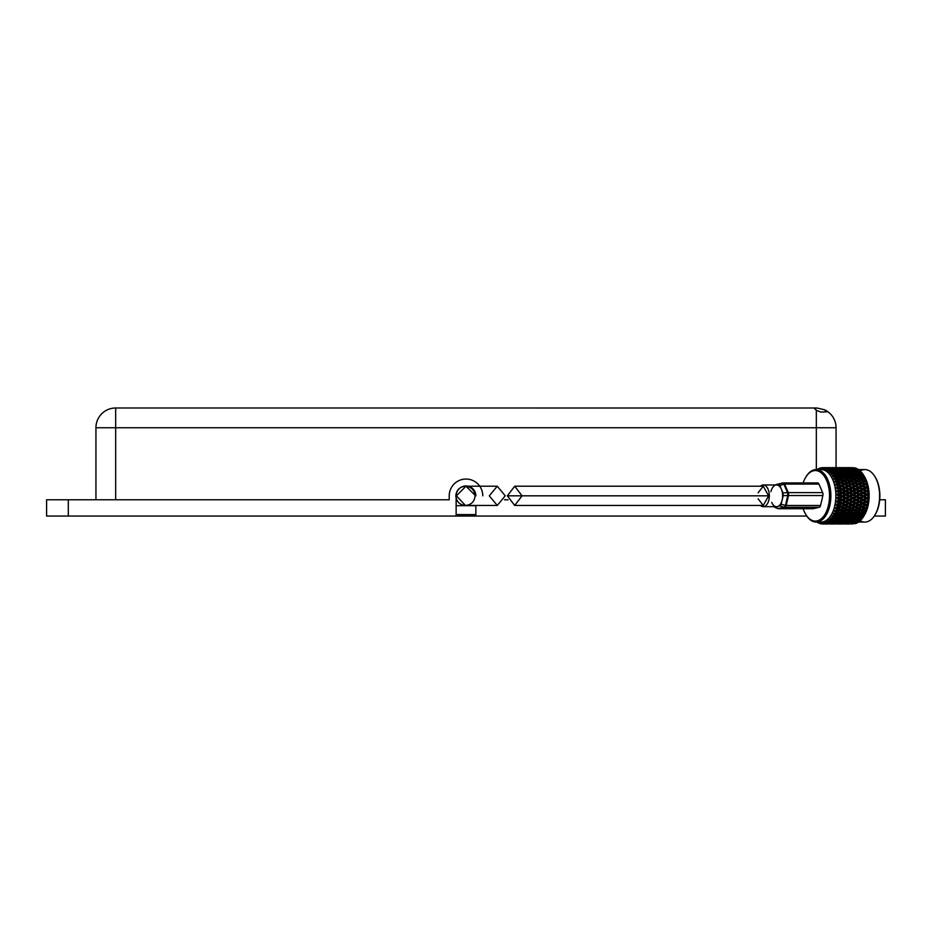 <?xml version="1.0" encoding="UTF-8"?>
<svg xmlns="http://www.w3.org/2000/svg" width="932" height="932" viewBox="0 0 932 932"><rect width="100%" height="100%" fill="white"/><g stroke="black" fill="none" stroke-linecap="round" stroke-linejoin="round"><path stroke-width="1.4" d="M820.766 412.037L816.327 410.278L814.591 408.624L817.061 408.018L824.459 409.754L826.929 411.839L820.766 412.037M456.132 495.824L456.132 495.824A9.868 9.868 0 0 1 466 485.956A9.868 9.868 0 0 1 475.868 495.824M293.3 516.06L298.729 516.06L293.3 516.06M638.7 516.06L633.271 516.06L638.7 516.06M78.183 516.06L72.754 516.06L78.183 516.06M459.092 514.581L460.571 516.06L471.429 516.06L456.132 516.06L456.132 498.236M482.776 495.824A16.776 16.776 0 0 0 466 479.048A16.776 16.776 0 0 0 449.224 495.824L449.224 499.773L46.6 499.773L46.6 516.06L456.132 516.06M838.73 467.678L836.074 467.654L836.062 427.741A19.735 19.735 0 0 0 824.459 409.754M95.938 499.773L95.938 427.741A19.735 19.735 0 0 1 115.673 407.995L816.327 408.006A19.735 19.735 0 0 1 817.061 408.018M475.868 505.447L475.868 516.06L471.429 516.06L472.908 514.581M475.868 516.06L806.774 516.06M508.022 499.773L504.515 499.773M874.274 516.06L885.4 516.06L885.4 499.773L879.703 499.773M475.868 505.692L456.132 505.692M456.132 514.581L475.868 514.581M758.112 498.83L763.238 505.447L768.632 495.824L763.238 486.213L758.112 492.818M522.048 495.824L514.709 486.213L507.358 495.824L514.709 505.447L522.048 495.824M505.226 495.824L497.257 505.447L489.3 495.824L497.257 486.213L505.226 495.824M475.623 495.824L466 486.213L456.377 495.824L465.441 505.447L497.257 505.447M777.218 508.301A2.959 1.876 -68 0 0 777.568 508.511A2.959 1.876 -68 0 0 777.952 508.592A2.959 1.876 -68 0 0 778.208 508.581L784.185 507.171A2.959 1.107 -74.4 0 0 785.455 505.435A2.959 0.932 13 0 0 786.189 505.482L820.556 505.482A2.959 1.666 90 0 1 819.24 507.288L813.263 508.697A2.959 1.666 90 0 1 813.042 508.721A2.959 1.666 90 0 1 812.821 508.697M773.304 506.111L778.208 508.581A2.959 2.435 -103.3 0 0 778.896 508.697L813.263 508.697M770.915 491.688A10.858 6.093 90 0 1 775.75 485.071A10.858 6.093 90 0 1 776.542 484.966A10.858 6.093 90 0 1 781.377 489.207A10.858 6.093 90 0 1 782.635 495.824A10.858 6.093 90 0 1 782.181 499.971A10.858 6.093 90 0 1 777.346 506.589L779.921 505.983L784.185 507.171A2.959 2.435 76.7 0 0 784.872 507.288L778.896 508.697A2.959 1.666 90 0 1 778.674 508.721A2.959 2.959 0 0 1 777.568 508.511L774.562 507.218M779.921 505.983L781.191 504.247L785.455 505.435L787.761 495.498L783.171 495.696L782.962 492.877L787.552 492.678A2.959 1.491 -23.3 0 1 788.274 492.609L822.641 492.609A2.959 1.666 90 0 1 822.991 494.414A2.959 1.666 90 0 1 822.863 495.544L820.556 505.482M760.407 486.213A10.858 6.093 90 0 1 763.238 484.966A10.858 6.093 90 0 1 769.319 495.824A10.858 6.093 90 0 1 763.238 506.682A10.858 6.093 90 0 1 760.407 505.447M774.772 507.194L777.346 506.589A10.858 6.093 90 0 1 776.542 506.682A10.858 6.093 90 0 1 771.719 502.441M779.793 485.549L778.313 484.454L782.391 483.067A2.959 1.282 -108.8 0 1 783.87 484.151A2.959 1.491 -23.3 0 1 784.593 484.081L788.274 492.609A2.959 1.666 90 0 1 788.612 494.414A2.959 1.666 90 0 1 788.495 495.544A2.959 0.932 13 0 1 787.761 495.498A2.959 0.816 -92.5 0 0 787.773 494.414A2.959 0.816 -92.5 0 0 787.552 492.678L783.87 484.151L779.793 485.549L782.962 492.877M776.146 484.966L778.313 484.454M783.171 495.696L781.191 504.247M783.497 482.951L817.434 482.951A2.959 1.666 90 0 1 817.644 482.927A2.959 1.666 90 0 1 818.96 484.081L822.641 492.609M776.822 484.384A2.959 2.435 -103.3 0 0 776.612 484.43A2.959 2.959 0 0 0 776.274 484.524L776.414 484.489A2.959 2.435 -103.3 0 1 776.612 484.43L782.6 483.009A2.959 2.435 -103.3 0 1 783.055 482.951A2.959 1.666 90 0 1 783.276 482.927A2.959 2.959 0 0 0 782.6 483.009A2.959 2.435 -103.3 0 0 782.391 483.067L776.414 484.489A2.959 2.05 -110.2 0 0 776.274 484.524L776.274 484.524A2.959 2.05 -110.2 0 0 776.146 484.582M803.151 508.721A25.257 14.178 -90 0 0 805.737 514.394A25.257 14.178 -90 0 0 823.981 515.862A25.257 14.178 -90 0 0 827.896 484.081A25.257 14.178 -90 0 0 805.737 477.254A25.257 14.178 -90 0 0 803.151 482.927M805.959 476.904A26.247 14.726 90 0 1 806.18 476.532A26.247 14.726 90 0 1 816.164 469.577A26.247 14.726 90 0 1 829.2 483.626A26.247 14.726 90 0 1 816.164 522.071A26.247 14.726 90 0 1 806.18 515.116A26.247 14.726 90 0 1 805.959 514.755M860.224 520.732A26.247 14.726 -90 0 0 864.884 522.071A26.247 14.726 -90 0 0 871.735 519.066A26.247 14.726 -90 0 0 874.868 515.116A26.247 14.726 -90 0 0 874.868 476.532A26.247 14.726 -90 0 0 864.884 469.577A26.247 14.726 -90 0 0 860.154 470.963M818.657 469.961A26.247 14.726 90 0 1 821.139 469.577A26.247 14.726 90 0 1 834.187 483.626A26.247 14.726 90 0 1 821.139 522.071A26.247 14.726 90 0 1 818.657 521.699M859.397 521.454A28.17 15.809 90 0 1 859.176 521.629L855.133 521.547L859.397 521.454M864.884 522.071L858.57 522.071A28.17 15.809 90 0 1 858.186 522.339L859.665 520.825M857.545 522.724A28.17 15.809 90 0 1 857.312 522.84L853.281 522.782L857.545 522.724M856.671 523.167A28.17 15.809 90 0 1 856.275 523.33L856.951 522.887M855.623 523.563A28.17 15.809 90 0 1 855.378 523.633L851.347 523.598L855.623 523.563M852.733 524.005L851.836 523.994M836.738 482.729A28.17 15.809 -90 0 0 836.493 481.949L839.581 482.729L836.959 483.522A28.17 15.809 -90 0 0 836.738 482.729M835.981 480.446A28.17 15.809 -90 0 0 835.41 478.99L838.544 479.712L834.792 481.122L835.853 481.343L835.177 482.263L836.493 481.949M834.792 477.603A28.17 15.809 -90 0 0 834.128 476.287L837.309 476.939L833.651 478.372L834.723 478.477L834.128 479.409L835.41 478.99M833.418 475.052A28.17 15.809 -90 0 0 832.66 473.899L835.888 474.47L832.334 475.891L833.406 475.879L832.87 476.823L834.128 476.287M831.868 472.839A28.17 15.809 -90 0 0 831.041 471.86L834.303 472.338L830.855 473.724L831.915 473.596L831.449 474.528L832.66 473.899M830.179 470.975A28.17 15.809 -90 0 0 829.294 470.194L832.579 470.567L830.179 470.975L829.224 471.907L830.284 471.662L829.876 472.571L831.041 471.86M828.373 469.507A28.17 15.809 -90 0 0 827.441 468.924L830.75 469.204L828.373 469.507L827.488 470.474L828.525 470.112L828.175 470.986L829.294 470.194M826.486 468.458A28.17 15.809 -90 0 0 825.507 468.085L828.839 468.26L826.486 468.458L825.659 469.437L826.661 468.971L826.381 469.786L827.441 468.924M824.529 467.829A28.17 15.809 -90 0 0 823.538 467.689L826.87 467.748L824.529 467.829L823.772 468.808L824.738 468.248L824.517 469.006L825.507 468.085M824.89 467.678L822.548 467.654L821.861 468.61L822.781 467.957L822.607 468.645L823.538 467.689M822.548 467.654A28.17 15.809 -90 0 0 821.546 467.736L820.696 468.703L819.95 468.843L820.568 467.922A28.17 15.809 -90 0 0 819.589 468.214L818.063 469.507L818.622 468.621A28.17 15.809 -90 0 0 817.667 469.146L816.945 470.112M865.607 494.95L865.583 494.321M852.57 520.767L857.149 520.767L854.271 521.291L851.149 519.916L847.351 521.291L845.65 520.767L850.229 520.767M838.73 520.767L843.309 520.767L840.431 521.291L837.309 519.916L833.511 521.291L831.81 520.767L836.388 520.767M816.397 521.186L817.096 522.141A28.17 15.809 -90 0 0 818.04 522.724L818.739 522.805M819.216 522.048L818.308 522.677L817.504 521.862L818.04 522.724M818.308 522.677L818.995 523.202A28.17 15.809 -90 0 0 819.962 523.563L820.766 523.598M820.673 523.609L821.092 522.759L820.23 523.4L819.368 522.654L819.962 523.563M820.23 523.4L820.952 523.819A28.17 15.809 -90 0 0 821.942 523.959L822.898 523.97M822.653 523.982L823.003 523.038L822.187 523.691L821.278 523.015L821.942 523.959M823.329 524.005L822.933 523.994A28.17 15.809 -90 0 0 823.923 523.924L823.329 524.005M824.634 523.9L824.913 522.887L824.144 523.539L823.189 522.945L823.923 523.924M824.342 523.994L828.734 523.994L827.103 523.994L827.418 523.015M825.309 523.772L824.913 523.737A28.17 15.809 -90 0 0 825.892 523.435L828.245 523.598L825.309 523.772M826.602 523.376L826.801 522.304L825.088 522.456L825.892 523.435M827.779 523.935L830.715 523.842L827.779 523.935M829.084 523.691L829.317 522.654L828.245 523.598M830.249 524.005L833.196 523.97L830.249 524.005M831.554 523.9L831.833 522.887L830.715 523.842M831.274 523.994L835.654 523.994L834.024 523.994L834.338 523.015M827.255 523.097L826.859 523.027A28.17 15.809 -90 0 0 827.802 522.514L830.167 522.782L827.255 523.097M828.513 522.421L828.641 521.314L826.94 521.547L827.802 522.514M829.748 523.493L832.672 523.248L829.748 523.493M831.018 522.957L831.193 521.862L830.167 522.782M832.229 523.772L835.165 523.598L832.229 523.772M833.523 523.376L833.721 522.304L832.672 523.248M834.699 523.935L837.635 523.842L834.699 523.935M836.004 523.691L836.249 522.654L835.165 523.598M837.157 524.005L840.105 523.97L837.157 524.005M838.474 523.9L838.753 522.887M838.183 523.994L842.575 523.994L840.944 523.994L841.258 523.015M829.142 522.002L828.734 521.897A28.17 15.809 -90 0 0 829.643 521.174L832.031 521.547L829.142 522.002M830.342 521.046L830.389 519.916L828.711 520.219L829.643 521.174M831.67 522.607L830.004 522.211L832.893 521.78L834.571 522.211L831.67 522.607M832.893 521.78L832.987 520.673L832.031 521.547M828.641 521.314L830.004 522.211M834.175 523.097L837.099 522.782L834.175 523.097M835.433 522.421L835.561 521.314L834.571 522.211M836.668 523.493L839.592 523.248L836.668 523.493M837.95 522.957L838.113 521.862L837.099 522.782M839.138 523.772L842.085 523.598L839.138 523.772M840.443 523.376L840.641 522.304L839.592 523.248M841.619 523.935L844.555 523.842L841.619 523.935M842.924 523.691L843.169 522.654L842.085 523.598M844.077 524.005L847.025 523.97L844.077 524.005M845.394 523.9L845.673 522.887L844.555 523.842M845.103 523.994L849.495 523.994L847.864 523.994L848.178 523.015M830.936 520.487L830.517 520.347A28.17 15.809 -90 0 0 831.367 519.427L833.791 519.905L830.936 520.487M832.066 519.275L832.031 518.145L830.365 518.518L831.367 519.427M834.676 520.207L834.688 519.077L833.791 519.905M830.389 519.916L831.81 520.767M836.062 522.002L834.373 521.547L837.262 521.046L838.963 521.547L836.062 522.002M837.262 521.046L837.309 519.916M832.987 520.673L834.373 521.547M838.59 522.607L836.924 522.211L839.814 521.78L841.491 522.211L838.59 522.607M839.814 521.78L839.907 520.673L838.963 521.547M835.561 521.314L836.924 522.211M841.095 523.097L844.019 522.782L841.095 523.097M842.353 522.421L842.481 521.314L841.491 522.211M843.588 523.493L846.512 523.248L843.588 523.493M844.87 522.957L845.033 521.862L844.019 522.782M846.07 523.772L848.994 523.598L846.07 523.772M847.363 523.376L847.561 522.304L846.512 523.248M848.528 523.935L851.475 523.842L848.528 523.935M849.844 523.691L850.077 522.654L848.994 523.598M852.314 523.9L852.594 522.887L851.475 523.842M832.614 518.588L832.183 518.413A28.17 15.809 -90 0 0 832.963 517.318L835.422 517.877L832.614 518.588M833.639 517.132L833.534 516.013L831.903 516.456L832.963 517.318M835.247 519.578L833.511 518.938L836.33 518.239L838.089 518.938L835.247 519.578M836.33 518.239L836.26 517.12L835.422 517.877M832.031 518.145L833.511 518.938M837.856 520.487L836.132 519.905L838.975 519.275L840.711 519.905L837.856 520.487M838.975 519.275L838.951 518.145L838.089 518.938M834.688 519.077L836.132 519.905M841.596 520.207L841.608 519.077L840.711 519.905M842.982 522.002L841.293 521.547L844.182 521.046L845.872 521.547L842.982 522.002M844.182 521.046L844.229 519.916L843.309 520.767M839.907 520.673L841.293 521.547M845.51 522.607L843.833 522.211L846.734 521.78L848.423 522.211L845.51 522.607M846.734 521.78L846.827 520.673L845.872 521.547M842.481 521.314L843.833 522.211M848.015 523.097L850.928 522.782L848.015 523.097M849.273 522.421L849.402 521.314L848.423 522.211M850.497 523.493L853.432 523.248L850.497 523.493M851.778 522.957L851.941 521.862L850.928 522.782M854.283 523.376L854.481 522.304L853.432 523.248M834.14 516.328L833.697 516.13A28.17 15.809 -90 0 0 834.396 514.86L836.889 515.501L834.14 516.328M835.06 514.65L834.874 513.567L833.266 514.068L834.396 514.86M836.854 517.493L835.06 516.736L837.821 515.932L839.639 516.736L836.854 517.493M837.821 515.932L837.682 514.837L836.889 515.501M833.534 516.013L835.06 516.736M839.534 518.588L837.763 517.877L840.559 517.132L842.342 517.877L839.534 518.588M840.559 517.132L840.454 516.013L839.639 516.736M836.26 517.12L837.763 517.877M842.167 519.578L840.431 518.938L843.25 518.239L844.998 518.938L842.167 519.578M843.25 518.239L843.18 517.12L842.342 517.877M838.951 518.145L840.431 518.938M844.776 520.487L843.052 519.905L845.895 519.275L847.631 519.905L844.776 520.487M845.895 519.275L845.86 518.145L844.998 518.938M841.608 519.077L843.052 519.905M848.516 520.207L848.528 519.077L847.631 519.905M844.229 519.916L845.65 520.767M849.902 522.002L848.225 521.547L851.102 521.046L852.792 521.547L849.902 522.002M851.102 521.046L851.149 519.916M846.827 520.673L848.225 521.547M852.419 522.607L850.753 522.211L853.654 521.78L855.331 522.211L852.419 522.607M853.654 521.78L853.747 520.673L852.792 521.547M849.402 521.314L850.753 522.211M856.193 522.421L856.322 521.314L855.331 522.211M835.491 513.742L835.037 513.52A28.17 15.809 -90 0 0 835.643 512.111L838.183 512.821L834.874 513.567L836.447 514.196L839.149 513.299L841.025 514.196L838.299 515.07L836.447 514.196M836.284 511.878L836.027 510.841L834.466 511.4L835.643 512.111M839.149 513.299L838.928 512.239L838.183 512.821M841.06 516.328L839.231 515.501L841.98 514.65L843.821 515.501L841.06 516.328L833.756 513.066L834.338 513.998M841.98 514.65L841.794 513.567L841.025 514.196M838.299 515.07L839.324 515.547M843.775 517.493L841.98 516.736L844.753 515.932L846.559 516.736L843.775 517.493M844.753 515.932L844.602 514.837L843.821 515.501M840.454 516.013L841.98 516.736M846.442 518.588L844.683 517.877L847.479 517.132L849.262 517.877L846.442 518.588M847.479 517.132L847.363 516.013L846.559 516.736M843.18 517.12L844.683 517.877M849.087 519.578L847.351 518.938L850.17 518.239L851.93 518.938L849.087 519.578M850.17 518.239L850.101 517.12L849.262 517.877M845.86 518.145L847.351 518.938M851.697 520.487L849.972 519.905L852.815 519.275L854.551 519.905L851.697 520.487M852.815 519.275L852.792 518.145L851.93 518.938M848.528 519.077L849.972 519.905M855.436 520.207L855.436 519.077L854.551 519.905M858.023 521.046L858.069 519.916L857.149 520.767M853.747 520.673L855.133 521.547M836.656 510.876L836.19 510.631A28.17 15.809 -90 0 0 836.68 509.093L839.278 509.874L836.027 510.841L837.647 511.377L840.28 510.387L842.225 511.377L839.557 512.344L837.647 511.377M837.309 508.849L836.983 507.882L835.468 508.476L836.68 509.093M840.28 510.387L839.988 509.396L839.278 509.874M842.412 513.742L840.536 512.821L843.204 511.878L845.114 512.821L841.794 513.567L843.367 514.196L846.081 513.299L847.945 514.196L845.219 515.07L843.367 514.196M843.204 511.878L842.947 510.841L842.225 511.377M839.557 512.344L840.536 512.821M846.081 513.299L845.848 512.239L845.114 512.821M847.98 516.328L846.151 515.501L848.889 514.65L850.73 515.501L847.98 516.328L834.874 510.282L835.526 511.214M848.889 514.65L848.702 513.567L847.945 514.196M845.219 515.07L846.279 515.559M850.695 517.493L848.901 516.736L851.673 515.932L853.479 516.736L850.695 517.493M851.673 515.932L851.522 514.837L850.73 515.501M847.363 516.013L848.901 516.736M853.374 518.588L851.603 517.877L854.399 517.132L856.182 517.877L853.374 518.588M854.399 517.132L854.283 516.013L853.479 516.736M850.101 517.12L851.603 517.877M856.007 519.578L854.26 518.938L857.079 518.239L858.85 518.938L856.007 519.578M857.079 518.239L857.009 517.12L856.182 517.877M852.792 518.145L854.26 518.938M858.617 520.487L856.892 519.905L861.156 519.788A28.17 15.809 90 0 1 860.947 520.009L858.617 520.487M859.735 519.275L859.712 518.145L858.85 518.938M855.436 519.077L856.892 519.905M837.612 507.765L837.122 507.509A28.17 15.809 -90 0 0 837.507 505.878L840.163 506.693L836.983 507.882L838.637 508.313L841.2 507.253L843.215 508.313L840.617 509.35L838.637 508.313M838.124 505.61L837.728 504.736L836.249 505.365L837.507 505.878M841.2 507.253L840.839 506.332L840.163 506.693M843.577 510.876L841.631 509.874L844.229 508.849L846.209 509.874L842.947 510.841L844.567 511.377L847.211 510.387L849.145 511.377L846.477 512.344L844.567 511.377M844.229 508.849L843.903 507.882L843.215 508.313M840.617 509.35L841.631 509.874M847.211 510.387L846.908 509.396L846.209 509.874M849.332 513.742L847.456 512.821L850.124 511.878L852.034 512.821L848.702 513.567L850.287 514.196L853.001 513.299L854.865 514.196L852.139 515.07L850.287 514.196M850.124 511.878L849.868 510.841L849.145 511.377M846.477 512.344L847.456 512.821M853.001 513.299L852.768 512.239L852.034 512.821M854.9 516.328L853.083 515.501L855.809 514.65L857.65 515.501L854.9 516.328L836.505 508.173M855.809 514.65L855.623 513.567L854.865 514.196M852.139 515.07L853.188 515.547M857.615 517.493L855.821 516.736L858.582 515.932L860.399 516.736L857.615 517.493M858.582 515.932L858.442 514.837L857.65 515.501M854.283 516.013L855.821 516.736M860.294 518.588L858.523 517.877L861.319 517.132L862.776 517.738A28.17 15.809 90 0 1 862.578 518.006L860.294 518.588M861.319 517.132L861.215 516.013L860.399 516.736M857.009 517.12L858.523 517.877M838.334 504.48L837.833 504.2A28.17 15.809 -90 0 0 838.101 502.499L840.815 503.35L837.728 504.736L839.406 505.051L841.887 503.932L843.984 505.051L841.456 506.146L839.406 505.051M838.695 502.22L838.241 501.439L836.808 502.092L838.101 502.499M842.342 500.484L844.509 501.637L842.074 502.779L839.93 501.637L842.342 500.484L841.864 499.75L836.808 502.092M841.887 503.932L841.468 503.094L838.975 504.189M845.615 502.22L847.736 503.35L845.254 504.48L843.157 503.35L845.615 502.22L845.161 501.439L840.815 503.35M844.532 507.765L842.505 506.693L845.044 505.61L847.083 506.693L843.903 507.882L845.557 508.313L848.12 507.253L850.135 508.313L847.538 509.35L845.557 508.313M845.044 505.61L844.648 504.736L843.984 505.051M841.456 506.146L842.505 506.693M848.12 507.253L847.759 506.332L847.083 506.693M850.497 510.876L848.551 509.874L851.149 508.849L853.13 509.874L849.868 510.841L851.487 511.377L854.131 510.387L856.065 511.377L853.397 512.344L851.487 511.377M851.149 508.849L850.823 507.882L850.135 508.313M847.538 509.35L848.551 509.874M854.131 510.387L853.828 509.396L853.13 509.874M856.252 513.742L854.376 512.821L857.044 511.878L858.943 512.821L855.623 513.567L857.207 514.196L859.91 513.299L861.785 514.196L859.059 515.07L857.207 514.196M857.044 511.878L856.788 510.841L856.065 511.377M853.397 512.344L854.376 512.821M859.91 513.299L859.688 512.239L858.943 512.821M861.82 516.328L859.991 515.501L862.741 514.65L864.232 515.349A28.17 15.809 90 0 1 864.069 515.652L861.82 516.328L837.262 504.946M862.741 514.65L862.554 513.567L861.785 514.196M859.059 515.07L860.085 515.547M838.823 501.043L838.299 500.764A28.17 15.809 -90 0 0 838.451 499.016L841.223 499.89L838.241 501.439L839.93 501.637M839.021 498.737L838.509 498.061L837.122 498.725L838.451 499.016M842.551 496.966L844.8 498.131L842.435 499.296L840.221 498.131L842.551 496.966L842.015 496.348L837.122 498.725M845.941 498.737L848.143 499.89L845.743 501.043L843.565 499.89L845.941 498.737L845.429 498.061L841.223 499.89M846.314 504.002L844.648 504.736L846.326 505.051L848.819 503.932L850.893 505.051L848.388 506.146L846.326 505.051M842.074 502.779L843.157 503.35M849.262 500.484L851.429 501.637L848.994 502.779L846.85 501.637L849.262 500.484L848.784 499.75L844.509 501.637M848.819 503.932L848.388 503.094L845.872 504.2M852.524 502.22L854.656 503.35L852.174 504.48L850.077 503.35L852.524 502.22L852.069 501.439L847.736 503.35M851.452 507.765L849.425 506.693L851.953 505.61L854.003 506.693L850.823 507.882L852.477 508.313L855.04 507.253L857.056 508.313L854.458 509.35L852.477 508.313M851.953 505.61L851.557 504.736L850.893 505.051M848.388 506.146L849.425 506.693M855.04 507.253L854.679 506.332L854.003 506.693M857.417 510.876L855.471 509.874L858.069 508.849L860.038 509.874L856.788 510.841L858.407 511.377L861.04 510.387L862.985 511.377L860.318 512.344L858.407 511.377M858.069 508.849L857.743 507.882L857.056 508.313M854.458 509.35L855.471 509.874M861.04 510.387L860.749 509.396L860.038 509.874M863.172 513.742L861.284 512.821L863.964 511.878L865.513 512.647A28.17 15.809 90 0 1 865.374 512.996L862.554 513.567L864.954 513.928A28.17 15.809 90 0 1 864.686 514.464L864.127 514.196M863.964 511.878L863.708 510.841L862.985 511.377M860.318 512.344L861.284 512.821M839.068 497.537L838.532 497.257A28.17 15.809 -90 0 0 838.544 495.486L841.386 496.372L838.509 498.061L840.221 498.131M839.103 495.195L838.544 494.636L837.216 495.311L838.544 495.486M842.505 493.424L844.835 494.601L842.563 495.766L840.256 494.601L842.505 493.424L841.934 492.935L837.216 495.311M846.023 495.195L848.306 496.372L845.988 497.537L843.728 496.372L846.023 495.195L845.464 494.636L841.386 496.372M842.435 499.296L841.864 499.75L843.565 499.89M849.471 496.966L851.708 498.131L849.367 499.296L847.141 498.131L849.471 496.966L848.936 496.348L844.8 498.131M845.743 501.043L845.161 501.439L846.85 501.637M852.85 498.737L855.063 499.89L852.663 501.043L850.485 499.89L852.85 498.737L852.349 498.061L848.143 499.89M853.223 504.002L851.557 504.736L853.234 505.051L855.739 503.932L857.824 505.051L855.308 506.146L853.234 505.051M848.994 502.779L850.077 503.35M856.182 500.484L858.349 501.637L855.914 502.779L853.77 501.637L856.182 500.484L855.704 499.75L851.429 501.637M855.739 503.932L855.308 503.094L852.78 504.2M859.444 502.22L861.576 503.35L859.094 504.48L856.997 503.35L859.444 502.22L858.989 501.439L854.656 503.35M858.372 507.765L856.345 506.693L858.873 505.61L860.923 506.693L857.743 507.882L859.397 508.313L861.96 507.253L863.976 508.313L861.378 509.35L859.397 508.313M858.873 505.61L858.477 504.736L857.824 505.051M855.308 506.146L856.345 506.693M861.96 507.253L861.599 506.332L860.923 506.693M864.337 510.876L862.38 509.874L864.989 508.849L866.597 509.688A28.17 15.809 90 0 1 866.48 510.06L863.708 510.841L866.131 511.074A28.17 15.809 90 0 1 865.91 511.668L865.327 511.377M864.989 508.849L864.663 507.882L863.976 508.313M861.378 509.35L862.38 509.874M839.068 493.995L838.497 493.715A28.17 15.809 -90 0 0 838.392 491.956L841.293 492.83L838.544 494.636L840.256 494.601M838.928 491.677L837.053 491.898L838.392 491.956M842.213 489.929L844.625 491.082L842.435 492.236L840.047 491.082L842.213 489.929L841.608 489.568L837.053 491.898M845.848 491.677L848.225 492.83L845.988 493.995L843.646 492.83L845.848 491.677L845.266 491.246L841.293 492.83M842.563 495.766L842.015 496.348L843.728 496.372M849.425 493.424L851.755 494.601L849.483 495.766L847.176 494.601L849.425 493.424L848.854 492.935L844.835 494.601M845.988 497.537L845.429 498.061L847.141 498.131M852.931 495.195L855.227 496.372L852.908 497.537L850.648 496.372L852.931 495.195L852.384 494.636L848.306 496.372M849.367 499.296L848.784 499.75L850.485 499.89M856.392 496.966L858.64 498.131L856.287 499.296L854.062 498.131L856.392 496.966L855.856 496.348L851.708 498.131M852.663 501.043L852.069 501.439L853.77 501.637M859.782 498.737L861.984 499.89L859.584 501.043L857.405 499.89L859.782 498.737L859.269 498.061L855.063 499.89M855.914 502.779L856.997 503.35M863.102 500.484L865.269 501.637L862.834 502.779L860.69 501.637L863.102 500.484L862.613 499.75L858.349 501.637M862.216 506.146L860.154 505.051L862.648 503.932L864.733 505.051L861.599 506.332L863.265 506.693L865.793 505.61L867.471 506.495A28.17 15.809 90 0 1 867.377 506.903L865.292 507.765L863.265 506.693M862.648 503.932L862.228 503.094L859.723 504.189M859.094 504.48L860.154 505.051M866.364 502.22L868.1 503.152A28.17 15.809 90 0 1 868.042 503.56L866.014 504.48L863.917 503.35L866.364 502.22L865.91 501.439L861.576 503.35M865.793 505.61L865.397 504.736L864.733 505.051M838.812 490.488L838.229 490.209A28.17 15.809 -90 0 0 837.996 488.485L840.967 489.347L838.346 491.246L840.047 491.082M841.666 486.527L844.171 487.634L842.05 488.764L839.592 487.634L841.666 486.527L841.048 486.294L836.656 488.554M845.429 488.217L847.887 489.347L845.732 490.488L843.309 489.347L845.429 488.217L844.823 487.914L840.967 489.347M842.435 492.236L841.934 492.935L843.646 492.83M849.134 489.929L851.545 491.082L849.355 492.236L846.967 491.082L849.134 489.929L848.528 489.568L844.625 491.082M845.988 493.995L845.464 494.636L847.176 494.601M852.768 491.677L855.145 492.83L852.908 493.995L850.567 492.83L852.768 491.677L852.186 491.246L848.225 492.83M849.483 495.766L848.936 496.348L850.648 496.372M856.345 493.424L858.675 494.601L856.403 495.766L854.096 494.601L856.345 493.424L855.774 492.935L851.755 494.601M852.908 497.537L852.349 498.061L854.062 498.131M859.852 495.195L862.147 496.372L859.828 497.537L857.568 496.372L859.852 495.195L859.304 494.636L855.227 496.372M856.287 499.296L855.704 499.75L857.405 499.89M863.3 496.966L865.56 498.131L863.195 499.296L860.982 498.131L863.3 496.966L862.776 496.348L858.64 498.131M859.584 501.043L858.989 501.439L860.69 501.637M866.702 498.737L868.496 499.68A28.17 15.809 90 0 1 868.461 500.111L866.504 501.043L864.325 499.89L866.702 498.737L866.189 498.061L861.984 499.89M867.843 504.713A28.17 15.809 90 0 1 867.715 505.377L867.086 505.051L868.286 503.478L867.075 504.002M862.834 502.779L863.917 503.35M868.344 501.288A28.17 15.809 90 0 1 868.263 501.987L867.61 501.637L868.706 500.146L865.269 501.637M838.322 487.063L837.717 486.795A28.17 15.809 -90 0 0 837.367 485.129L840.384 485.956L837.903 487.914L839.592 487.634M840.897 483.265L843.472 484.325L841.433 485.397L838.893 484.325L840.268 483.172L836.027 485.327M844.776 484.873L847.316 485.956L845.242 487.063L842.726 485.956L844.147 484.71L840.384 485.956M842.05 488.764L841.608 489.568L843.309 489.347M848.598 486.527L844.171 487.634L848.598 486.527L851.079 487.634L848.982 488.764L846.512 487.634M845.732 490.488L845.266 491.246L846.967 491.082M852.349 488.217L854.807 489.347L852.652 490.488L850.229 489.347L852.349 488.217L851.743 487.914L847.887 489.347M849.355 492.236L848.854 492.935L850.567 492.83M856.054 489.929L858.465 491.082L856.275 492.236L853.887 491.082L856.054 489.929L855.448 489.568L851.545 491.082M852.908 493.995L852.384 494.636L854.096 494.601M859.688 491.677L862.053 492.83L859.828 493.995L857.487 492.83L859.688 491.677L859.106 491.246L855.145 492.83M856.403 495.766L855.856 496.348L857.568 496.372M863.265 493.424L865.595 494.601L863.312 495.766L861.017 494.601L863.265 493.424L862.694 492.935L858.675 494.601M859.828 497.537L859.269 498.061L860.982 498.131M866.772 495.195L868.647 496.15A28.17 15.809 90 0 1 868.636 496.581L866.748 497.537L864.488 496.372L866.772 495.195L866.224 494.636L862.147 496.372M863.195 499.296L862.613 499.75L864.325 499.89M868.612 497.781A28.17 15.809 90 0 1 868.577 498.492L867.902 498.131L868.892 496.744L865.56 498.131M836.971 481.704L835.177 482.263M839.907 480.201L842.551 481.192L840.582 482.205L837.973 481.192L839.907 480.201L835.853 481.343M837.588 483.778L837.227 484.71L838.893 484.325M843.891 481.704L846.501 482.729L844.509 483.778L841.922 482.729L843.891 481.704L840.268 483.172L839.581 482.729M841.433 485.397L841.048 486.294L842.726 485.956M847.817 483.265L850.392 484.325L848.365 485.397L845.813 484.325L847.817 483.265L843.472 484.325M851.697 484.873L854.225 485.956L852.151 487.063L849.646 485.956L851.067 484.71L847.316 485.956M845.242 487.063L844.823 487.914L843.751 487.448M848.982 488.764L848.528 489.568L850.229 489.347M855.518 486.527L851.079 487.634L855.518 486.527L858.011 487.634L855.902 488.764L853.432 487.634M852.652 490.488L852.186 491.246L853.887 491.082M859.269 488.217L861.716 489.347L859.572 490.488L857.149 489.347L859.269 488.217L858.663 487.914L854.807 489.347M856.275 492.236L855.774 492.935L857.487 492.83M862.962 489.929L865.385 491.082L863.183 492.236L860.807 491.082L862.962 489.929L862.368 489.568L858.465 491.082M859.828 493.995L859.304 494.636L861.017 494.601M866.609 491.677L868.542 492.62A28.17 15.809 90 0 1 868.566 493.051L866.748 493.995L864.395 492.83L866.609 491.677L866.026 491.246L862.053 492.83M863.312 495.766L862.776 496.348L864.488 496.372M868.624 494.24A28.17 15.809 90 0 1 868.636 494.95L867.937 494.601L868.834 493.331L865.595 494.601M835.876 478.757L834.128 479.409M838.707 477.382L841.41 478.291L839.522 479.223L836.831 478.291L838.707 477.382L834.723 478.477M836.621 480.679L836.342 481.693L837.973 481.192M842.796 478.757L845.464 479.712L843.542 480.679L840.885 479.712L842.796 478.757L839.278 480.26L838.544 479.712M840.582 482.205L840.268 483.172L841.922 482.729M846.827 480.201L849.46 481.192L847.514 482.205L844.893 481.192L846.827 480.201L843.262 481.693L842.551 481.192M844.509 483.778L844.147 484.71L845.813 484.325M850.811 481.704L853.421 482.729L851.417 483.778L848.842 482.729L850.811 481.704L847.188 483.172L846.501 482.729M848.365 485.397L847.98 486.294L849.646 485.956M854.737 483.265L857.312 484.325L855.285 485.397L852.733 484.325L854.737 483.265L850.392 484.325M858.617 484.873L861.145 485.956L859.071 487.063L856.578 485.956L857.988 484.71L854.225 485.956M852.151 487.063L851.743 487.914L850.683 487.459M855.902 488.764L855.448 489.568L857.149 489.347M862.426 486.527L858.011 487.634L862.426 486.527L864.931 487.634L862.811 488.764L860.341 487.634M859.572 490.488L859.106 491.246L860.807 491.082M866.189 488.217L868.193 489.137A28.17 15.809 90 0 1 868.251 489.556L866.492 490.488L864.069 489.347L866.189 488.217L865.583 487.914L861.716 489.347M863.183 492.236L862.694 492.935L864.395 492.83M868.391 490.733A28.17 15.809 90 0 1 868.449 491.432L867.727 491.082L868.542 489.952L865.385 491.082M834.093 475.25L833.954 476.345L834.571 476.089L832.87 476.823L833.954 476.345L833.406 475.879M835.456 477.825L835.247 478.885L836.831 478.291M841.014 475.25L838.229 474.47L840.012 473.724L842.808 474.47L841.014 475.25L840.874 476.345L844.229 476.939L842.377 477.825L839.65 476.939L841.491 476.089L838.078 477.58L837.309 476.939M839.522 479.223L839.278 480.26L840.885 479.712M845.627 477.382L848.33 478.291L846.442 479.223L843.763 478.291L845.627 477.382L842.167 478.885L841.41 478.291M843.542 480.679L843.262 481.693L844.893 481.192M849.704 478.757L852.384 479.712L850.462 480.679L847.805 479.712L849.704 478.757L846.198 480.26L845.464 479.712M847.514 482.205L847.188 483.172L848.842 482.729M853.747 480.201L856.392 481.192L854.434 482.205L851.813 481.192L853.747 480.201L850.17 481.693L849.46 481.192M851.417 483.778L851.067 484.71L852.733 484.325M857.731 481.704L860.329 482.729L858.337 483.778L855.762 482.729L857.731 481.704L854.108 483.172L853.421 482.729M855.285 485.397L854.9 486.294L856.578 485.956M861.657 483.265L864.232 484.325L862.193 485.397L859.654 484.325L861.657 483.265L857.312 484.325M865.537 484.873L867.599 485.758A28.17 15.809 90 0 1 867.692 486.166L866.003 487.063L863.486 485.956L864.908 484.71L861.145 485.956M859.071 487.063L858.663 487.914L857.615 487.459M862.811 488.764L862.368 489.568L864.069 489.347M867.902 487.296L868.007 486.667L864.931 487.634L867.902 487.296A28.17 15.809 90 0 1 868.018 487.972L867.273 487.634M832.556 473.002L832.509 474.12L831.915 473.596M838.252 476.497L835.503 475.658L837.309 474.866L840.082 475.658L838.252 476.497L838.078 477.58L839.65 476.939M833.954 476.345L835.503 475.658M836.796 474.085L834 473.351L835.748 472.664L838.579 473.351L836.796 474.085L836.703 475.192L835.888 474.47M840.082 475.658L840.979 476.31M842.377 477.825L842.167 478.885L843.763 478.291M847.922 475.25L845.149 474.47L846.932 473.724L849.728 474.47L847.922 475.25L847.794 476.345L851.149 476.939L849.285 477.825L846.571 476.939L848.411 476.089L844.998 477.58L844.229 476.939M846.442 479.223L846.198 480.26L847.805 479.712M852.547 477.382L855.25 478.291L853.363 479.223L850.671 478.291L852.547 477.382L849.075 478.885L848.33 478.291M850.462 480.679L850.17 481.693L851.813 481.192M856.625 478.757L859.304 479.712L857.382 480.679L854.726 479.712L856.625 478.757L853.118 480.26L852.384 479.712M854.434 482.205L854.108 483.172L855.762 482.729M860.667 480.201L863.312 481.192L861.343 482.205L858.733 481.192L860.667 480.201L857.102 481.693L856.392 481.192M858.337 483.778L857.988 484.71L859.654 484.325M864.651 481.704L866.772 482.543A28.17 15.809 90 0 1 866.888 482.927L865.257 483.778L862.683 482.729L864.651 481.704L861.028 483.172L860.329 482.729M862.193 485.397L861.809 486.294L863.486 485.956M867.191 483.999A28.17 15.809 90 0 1 867.342 484.652L866.574 484.325L867.249 483.533L864.232 484.325M830.878 471.114L830.901 472.233L830.284 471.662M832.509 474.12L834 473.351M835.188 472.011L832.346 471.406L836.924 471.406L835.188 472.011L835.177 473.13L834.303 472.338M836.703 475.192L838.229 474.47M839.476 473.002L836.645 472.338L838.381 471.709L841.223 472.338L839.476 473.002L839.429 474.12L838.579 473.351M845.173 476.497L842.423 475.658L844.229 474.866L847.002 475.658L845.173 476.497L844.998 477.58L846.571 476.939M840.874 476.345L842.423 475.658M843.728 474.085L840.92 473.351L842.679 472.664L845.487 473.351L843.728 474.085L843.635 475.192L842.808 474.47M847.002 475.658L847.887 476.31M849.285 477.825L849.075 478.885L850.671 478.291M854.854 475.25L852.069 474.47L853.852 473.724L856.648 474.47L854.854 475.25L854.714 476.345L858.069 476.939L856.205 477.825L853.491 476.939L855.331 476.089L851.918 477.58L851.149 476.939M853.363 479.223L853.118 480.26L854.726 479.712M859.455 477.382L862.17 478.291L860.283 479.223L857.591 478.291L859.455 477.382L855.995 478.885L855.25 478.291M857.382 480.679L857.102 481.693L858.733 481.192M863.556 478.757L865.735 479.526A28.17 15.809 90 0 1 865.875 479.887L864.302 480.679L861.646 479.712L863.556 478.757L860.026 480.26L859.304 479.712M861.343 482.205L861.028 483.172L862.683 482.729M866.236 480.889A28.17 15.809 90 0 1 866.445 481.495L865.653 481.192L866.282 480.586L864.022 481.693L863.312 481.192M829.084 469.612L829.189 470.718L828.525 470.112M830.901 472.233L832.346 471.406M833.453 470.31L830.563 469.833L835.142 469.833L833.453 470.31L833.511 471.429L832.579 470.567M835.177 473.13L836.645 472.338M837.798 471.114L834.921 470.567L839.511 470.567L837.798 471.114L837.821 472.233L836.924 471.406M839.429 474.12L840.92 473.351M842.12 472.011L839.266 471.406L843.833 471.406L842.12 472.011L842.097 473.13L841.223 472.338M843.635 475.192L845.149 474.47M846.396 473.002L843.565 472.338L845.301 471.709L848.143 472.338L846.396 473.002L846.338 474.12L845.487 473.351M852.093 476.497L849.343 475.658L851.149 474.866L853.922 475.658L852.093 476.497L851.918 477.58L853.491 476.939M847.794 476.345L849.343 475.658M850.648 474.085L847.84 473.351L849.6 472.664L852.419 473.351L850.648 474.085L850.555 475.192L849.728 474.47M853.922 475.658L854.772 476.322M856.205 477.825L855.995 478.885L857.591 478.291M861.774 475.25L858.989 474.47L860.772 473.724L863.055 474.33A28.17 15.809 90 0 1 863.242 474.609L861.774 475.25L861.634 476.345L864.488 476.776A28.17 15.809 90 0 1 864.651 477.102L863.137 477.825L860.411 476.939L862.251 476.089L858.838 477.58L858.069 476.939M860.283 479.223L860.026 480.26L861.646 479.712M865.082 478.011A28.17 15.809 90 0 1 865.327 478.57L864.512 478.291L865.106 477.871L862.927 478.885L862.17 478.291M827.197 468.528L827.371 469.6L826.661 468.971M829.189 470.718L830.563 469.833M831.6 469.017L828.688 468.68L833.266 468.68L831.6 469.017L831.74 470.112L830.75 469.204M833.511 471.429L834.921 470.567M836.004 469.612L833.091 469.204L837.67 469.204L836.004 469.612L836.109 470.718L835.142 469.833M837.821 472.233L839.266 471.406M840.373 470.31L837.484 469.833L842.062 469.833L840.373 470.31L840.443 471.429L839.511 470.567M842.097 473.13L843.565 472.338M844.718 471.114L841.841 470.567L846.419 470.567L844.718 471.114L844.742 472.233L843.833 471.406M846.338 474.12L847.84 473.351M849.04 472.011L846.186 471.406L850.765 471.406L849.04 472.011L849.017 473.13L848.143 472.338M850.555 475.192L852.069 474.47M853.316 473.002L850.485 472.338L852.221 471.709L855.063 472.338L853.316 473.002L853.258 474.12L852.419 473.351M859.013 476.497L856.263 475.658L858.069 474.866L860.842 475.658L859.013 476.497L858.838 477.58L860.411 476.939M854.714 476.345L856.263 475.658M857.557 474.085L854.761 473.351L856.508 472.664L859.339 473.351L857.557 474.085L857.463 475.192L856.648 474.47M860.842 475.658L861.727 476.31M825.239 467.864L825.496 468.901L824.738 468.248M829.678 468.144L826.742 467.946L831.321 467.946L829.678 468.144L829.899 469.204L828.839 468.26M831.74 470.112L833.091 469.204M834.117 468.528L831.181 468.26L835.759 468.26L834.117 468.528L834.291 469.6L833.266 468.68M836.109 470.718L837.484 469.833M838.52 469.017L835.608 468.68L840.186 468.68L838.52 469.017L838.672 470.112L837.67 469.204M840.443 471.429L841.841 470.567M842.912 469.612L840.012 469.204L844.59 469.204L842.912 469.612L843.017 470.718L842.062 469.833M844.742 472.233L846.186 471.406M847.293 470.31L844.404 469.833L848.982 469.833L847.293 470.31L847.363 471.429L846.419 470.567M849.017 473.13L850.485 472.338M851.638 471.114L848.772 470.567L853.339 470.567L851.638 471.114L851.662 472.233L850.765 471.406M853.258 474.12L854.761 473.351M855.949 472.011L853.095 471.406L857.685 471.406L855.949 472.011L855.937 473.13L855.063 472.338M857.463 475.192L858.989 474.47M860.236 473.002L857.405 472.338L861.459 472.209A28.17 15.809 90 0 1 861.657 472.454L860.236 473.002L860.178 474.12L859.339 473.351M823.259 467.654L823.585 468.621L822.781 467.957M832.159 467.864L829.212 467.748L833.802 467.748L832.159 467.864L832.416 468.901L831.321 467.946M836.598 468.144L833.662 467.946L838.241 467.946L836.598 468.144L836.819 469.204L835.759 468.26M838.672 470.112L840.012 469.204M841.025 468.528L838.101 468.26L842.679 468.26L841.025 468.528L841.212 469.6L840.186 468.68M843.017 470.718L844.404 469.833M845.441 469.017L842.528 468.68L847.106 468.68L845.441 469.017L845.592 470.112L844.59 469.204M847.363 471.429L848.772 470.567M849.844 469.612L846.932 469.204L851.51 469.204L849.844 469.612L849.937 470.718L848.982 469.833M851.662 472.233L853.095 471.406M854.213 470.31L851.324 469.833L855.902 469.833L854.213 470.31L854.271 471.429L853.339 470.567M855.937 473.13L857.405 472.338M858.558 471.114L855.681 470.567L859.735 470.474A28.17 15.809 90 0 1 859.945 470.672L858.558 471.114L858.582 472.233L857.685 471.406M821.407 467.899L821.674 468.773L820.824 468.12M827.709 467.701L824.762 467.654L829.34 467.654L827.709 467.701L828 468.703M824.727 467.689L826.393 467.654M839.08 467.864L836.132 467.748L840.711 467.748L839.08 467.864L839.336 468.901L838.241 467.946M843.518 468.144L840.582 467.946L845.161 467.946L843.518 468.144L843.74 469.204L842.679 468.26M845.592 470.112L846.932 469.204M847.945 468.528L845.021 468.26L849.6 468.26L847.945 468.528L848.132 469.6L847.106 468.68M849.937 470.718L851.324 469.833M852.361 469.017L849.448 468.68L854.027 468.68L852.361 469.017L852.5 470.112L851.51 469.204M854.271 471.429L855.681 470.567M856.764 469.612L853.852 469.204L857.894 469.134A28.17 15.809 90 0 1 858.127 469.274L856.764 469.612L856.869 470.718L855.902 469.833M821.278 467.887L820.568 467.922M819.776 469.344L818.89 468.703M831.81 467.678L829.154 467.654M834.629 467.701L831.682 467.654L836.26 467.654L834.629 467.701L834.921 468.703M831.647 467.689L833.313 467.654M830.179 467.654L830.505 468.621M846 467.864L843.064 467.748L847.631 467.748L846 467.864L846.256 468.901L845.161 467.946M850.438 468.144L847.503 467.946L852.081 467.946L850.438 468.144L850.66 469.204L849.6 468.26M852.5 470.112L853.852 469.204M854.865 468.528L851.941 468.26L855.972 468.214A28.17 15.809 90 0 1 856.217 468.307L854.865 468.528L855.052 469.6L854.027 468.68M819.333 468.551L818.622 468.621M841.549 467.701L838.602 467.654L843.18 467.654L841.549 467.701L841.841 468.703M838.567 467.689L840.233 467.654M837.099 467.654L837.425 468.621M852.92 467.864L854.015 467.736A28.17 15.809 90 0 1 854.248 467.771L852.92 467.864L853.176 468.901L852.081 467.946M845.65 467.678L842.994 467.654M848.469 467.701L845.522 467.654L850.101 467.654L848.469 467.701L848.761 468.703M845.487 467.689L847.153 467.654M844.019 467.654L844.345 468.621M852.267 467.666L849.914 467.654M864.022 475.914L863.183 475.658L863.731 475.413A28.17 15.809 90 0 1 864.022 475.914L864.488 476.776M862.531 473.572L862.216 473.141A28.17 15.809 90 0 1 862.531 473.572L863.416 474.936M860.888 471.58L860.539 471.231A28.17 15.809 90 0 1 860.888 471.58L861.879 472.92M859.118 469.973L858.756 469.705A28.17 15.809 90 0 1 859.118 469.973L860.201 471.254M857.254 468.773L856.869 468.586A28.17 15.809 90 0 1 857.254 468.773L857.557 469.087M855.32 468.004L854.924 467.899A28.17 15.809 90 0 1 855.32 468.004L855.518 468.179M863.288 516.969L862.741 516.736L863.58 516.491A28.17 15.809 90 0 1 863.556 516.538A28.17 15.809 90 0 1 863.288 516.969M866.923 508.627L866.317 508.313L867.098 507.987A28.17 15.809 90 0 1 866.923 508.627L866.317 508.313M875.09 476.904A25.257 14.178 90 0 1 875.311 477.254A25.257 14.178 90 0 1 875.311 514.394A25.257 14.178 90 0 1 875.09 514.755M864.127 515.582A26.247 14.726 -90 0 0 864.418 515.116A26.247 14.726 -90 0 0 864.418 476.532A26.247 14.726 -90 0 0 863.987 475.856M822.933 523.994L822.187 523.691M824.913 523.737L823.935 522.805L824.144 523.539M826.859 523.027L825.822 522.153L826.078 522.945M828.734 521.897L827.639 521.07L827.966 521.932M830.517 520.347L829.375 519.602L829.76 520.499M832.183 518.413L830.983 517.761L831.437 518.681M833.697 516.13L832.451 515.559L832.975 516.503M835.037 513.52L833.756 513.066M836.19 510.631L834.874 510.282M837.122 507.509L835.794 507.276M837.833 504.2L836.493 504.096M838.299 500.764L836.959 500.787L837.786 501.567M838.532 497.257L837.192 497.385L838.066 498.107M838.497 493.715L837.181 493.972L838.113 494.612M838.229 490.209L836.924 490.582L837.903 491.129M837.717 486.795L836.435 487.273L837.449 487.727M836.959 483.522L835.724 484.104L836.761 484.442M862.24 473.351L861.657 472.454M864.418 476.532L863.242 474.609M865.106 477.871L864.651 477.102M865.735 479.526L865.327 478.57M866.282 480.586L865.875 479.887M866.772 482.543L866.445 481.495M867.249 483.533L866.888 482.927M867.599 485.758L867.342 484.652M868.193 489.137L868.018 487.972M868.542 492.62L868.449 491.432M868.647 496.15L868.636 494.95M868.496 499.68L868.577 498.492M868.1 503.152L868.263 501.987M867.471 506.495L867.715 505.377M867.098 507.987L867.377 506.903M866.597 509.688L866.981 509.047M866.131 511.074L866.48 510.06M865.513 512.647L865.91 511.668M864.954 513.928L865.374 512.996M864.232 515.349L864.686 514.464M863.58 516.491L864.069 515.652M862.776 517.738L863.312 516.876M862.042 518.728L862.962 517.365M861.156 519.788L861.751 518.868M860.364 520.604L861.378 519.287M865.257 483.778L864.908 484.71L866.574 484.325M866.003 487.063L865.583 487.914L864.512 487.448M866.492 490.488L866.026 491.246L867.727 491.082M866.748 493.995L866.224 494.636L867.937 494.601M866.748 497.537L866.189 498.061L867.902 498.131M866.504 501.043L865.91 501.439L867.61 501.637M866.014 504.48L867.086 505.051M868.286 503.478L866.632 504.2M865.292 507.765L837.181 493.972M861.215 516.013L862.741 516.736M859.712 518.145L861.191 518.938M858.069 519.916L859.49 520.767M856.322 521.314L857.685 522.211M850.939 467.654L851.266 468.621M856.869 470.718L858.244 469.833M858.582 472.233L860.026 471.406M860.178 474.12L861.681 473.351M861.634 476.345L863.183 475.658M863.137 477.825L862.927 478.885L864.512 478.291M864.302 480.679L864.022 481.693L865.653 481.192M868.438 489.183L865.583 487.914M868.787 492.539L858.663 487.914M868.904 495.952L851.743 487.914M868.775 499.366L844.823 487.914M868.403 502.721L836.435 487.273M867.808 505.96L836.924 490.582M865.944 511.924L837.192 497.385M864.71 514.546L836.959 500.787M816.327 410.278L816.327 427.741L836.062 427.741M115.673 407.995L115.673 427.741L816.327 427.741L816.327 469.577M68.316 499.773L68.316 516.06M95.938 427.741L115.673 427.741L115.673 499.773M768.632 495.824L507.358 495.824M822.863 495.544L788.495 495.544L786.189 505.482A2.959 1.666 90 0 1 784.872 507.288L819.24 507.288M818.96 484.081L784.593 484.081A2.959 1.666 90 0 0 783.276 482.927L817.644 482.927M813.042 508.721L778.674 508.721A2.959 1.666 90 0 1 778.173 508.592M763.238 486.213L514.709 486.213M763.238 505.447L514.709 505.447M455.818 495.824C456.4 501.661 459.604 504.864 465.441 505.447C471.277 504.876 474.493 501.661 475.075 495.824C474.493 489.987 471.277 486.784 465.441 486.213L465.441 486.213C459.604 486.784 456.4 489.987 455.818 495.824M497.257 486.213L466 486.213M776.542 484.966L763.238 484.966M776.542 506.682L763.238 506.682M805.737 477.254L806.18 476.532M821.139 469.577L816.164 469.577M825.519 524.005L827.977 524.005M832.439 524.005L834.897 524.005M839.359 524.005L841.829 524.005M846.279 524.005L848.737 524.005M825.519 467.654L827.977 467.654M832.439 467.654L834.897 467.654M839.359 467.654L841.829 467.654M846.279 467.654L848.737 467.654M858.349 469.577L864.884 469.577M864.418 515.116L863.556 516.538M821.139 522.071L816.164 522.071M875.311 477.254L874.868 476.532M875.311 514.394L874.868 515.116M805.737 514.394L806.18 515.116M864.069 487.261L864.931 487.646M857.172 487.261L858.023 487.646M850.24 487.261L851.102 487.646M843.309 487.261L844.182 487.646M860.772 515.85L859.397 515.245M853.875 515.862L852.5 515.256M846.955 515.862L845.592 515.268M840.012 515.85L838.637 515.256"/></g></svg>
